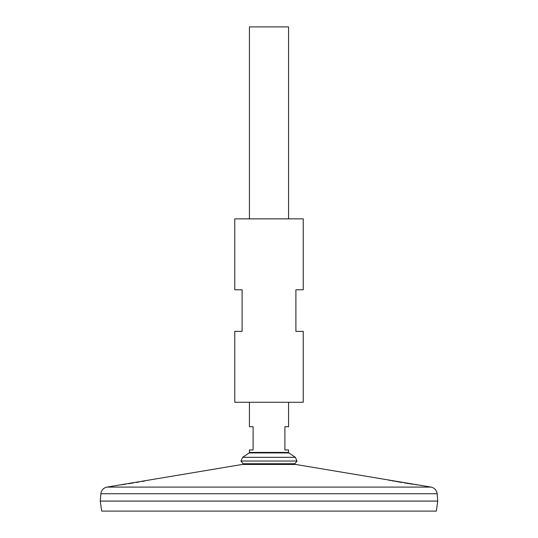 <?xml version="1.0" encoding="UTF-8"?>
<svg xmlns="http://www.w3.org/2000/svg" width="538" height="538" viewBox="0 0 538 538"><rect width="100%" height="100%" fill="white"/><g stroke="black" fill="none" stroke-linecap="round" stroke-linejoin="round"><path stroke-width="0.81" d="M303.237 218.865L234.763 218.865L234.763 289.787L242.1 289.787L242.1 331.361L234.763 331.361L234.763 402.276L303.237 402.276L303.237 331.361L295.9 331.361L295.9 289.787L303.237 289.787L303.237 218.865M121.164 484.839L123.074 484.55M123.632 484.469L125.892 484.119M128.562 483.702L133.471 482.916M136.222 482.458L139.234 481.947M142.086 481.456L144.668 480.999M153.209 479.419L154.231 479.217M155.092 479.049L106.968 487.098L431.032 487.098L295.725 464.455L242.275 464.455L155.092 479.049M115.576 485.666L116.127 485.585M116.82 485.484L117.661 485.363M383.419 479.15L383.009 479.069M421.846 485.579L420.36 485.363M417.192 484.893L415.417 484.624M412.7 484.207L404.421 482.895M402.047 482.505L398.12 481.84M397.004 481.644L395.612 481.402M394.287 481.174L391.886 480.743M390.642 480.515L388.611 480.138M100.862 493.736L437.138 493.736L437.737 501.073L100.263 501.073L100.862 493.736C101.386 490.138 103.417 487.926 106.968 487.098M437.737 501.1L100.263 501.1L101.669 511.1L436.331 511.1L437.737 501.1M294.851 463.743L243.149 463.743L240.963 461.032L297.037 461.032L294.851 463.743M242.658 457.32L249.168 452.915L288.832 452.915L295.342 457.32L242.658 457.32L240.963 461.032M288.563 218.865L288.563 26.9L249.437 26.9L249.437 218.865M249.437 402.276L249.437 426.735L253.102 426.735L253.102 449.963L249.437 449.963L249.437 452.411L288.563 452.411L288.832 452.915M288.563 452.411L288.563 449.963L284.898 449.963L284.898 426.735L288.563 426.735L288.563 402.276M437.138 493.736C436.614 490.138 434.583 487.926 431.032 487.098M295.725 464.455L293.573 463.743M242.275 464.455L244.427 463.743M295.342 457.32L297.037 461.032M249.168 452.915L249.437 452.411"/></g></svg>
